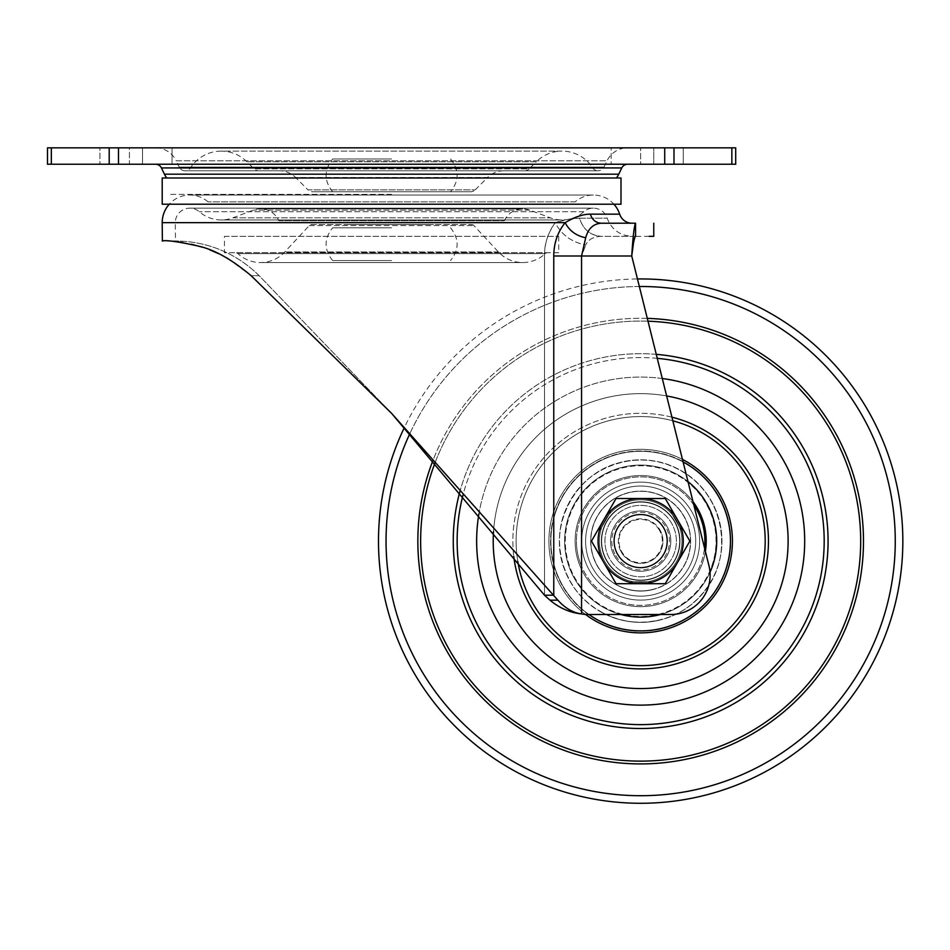 <?xml version="1.0" encoding="UTF-8"?>
<svg xmlns="http://www.w3.org/2000/svg" width="950" height="950" viewBox="0 0 950 950"><rect width="100%" height="100%" fill="white"/><g stroke="black" fill="none" stroke-linecap="round" stroke-linejoin="round"><path stroke-width="0.71" stroke-dasharray="4.75 3.56" d="M682.456 459.408A91.758 91.758 0 0 0 549.29 532.629A91.758 91.758 0 0 0 632.189 632.474A91.758 91.758 0 0 0 732.034 549.575A91.758 91.758 0 0 0 555.073 508.024A91.758 91.758 0 0 0 585.473 614.413M648.981 451.369A90.119 90.119 0 0 0 550.929 532.784A90.119 90.119 0 0 0 632.344 630.836A90.119 90.119 0 0 0 730.396 549.421A90.119 90.119 0 0 0 648.981 451.369A90.119 90.119 0 0 0 550.929 532.784A90.119 90.119 0 0 0 632.344 630.836A90.119 90.119 0 0 0 730.396 549.421A90.119 90.119 0 0 0 648.981 451.369M629.161 665.107A124.533 124.533 0 0 0 764.655 552.603A124.533 124.533 0 0 0 652.163 417.098A124.533 124.533 0 0 0 516.658 529.601A124.533 124.533 0 0 0 629.161 665.107M544.492 595.211L544.492 255.989C544.564 243.271 548.138 232.168 555.227 222.656C547.746 233.368 544.172 244.482 544.504 255.989L544.492 595.211L553.767 595.211L553.767 255.989C553.803 243.307 557.591 232.192 565.143 222.656C569.204 230.672 576.056 235.719 585.699 237.761L581.554 255.989L581.554 613.938A39.33 39.33 4.6 0 0 588.228 614.508A39.33 39.33 -175.4 0 1 581.554 613.938L581.554 613.938C570.012 612.703 559.491 608.119 549.979 600.186L544.492 595.211L391.602 413.369L259.136 275.666C222.68 239.721 181.509 241.371 175.311 240.92C181.509 241.371 222.668 239.721 259.136 275.666L391.602 413.369L557.876 600.186C565.001 608.119 572.898 612.703 581.554 613.938A39.33 39.33 0 0 0 588.228 614.508L670.795 614.508A39.33 39.33 0 0 0 708.949 565.666L637.462 278.956A262.176 262.176 0 0 0 404.367 427.536M672.826 420.803A124.533 124.533 0 0 0 517.798 561.45M633.697 616.158A75.371 75.371 0 0 0 715.718 548.055A75.371 75.371 0 0 0 647.615 466.046A75.371 75.371 0 0 0 565.606 534.149A75.371 75.371 0 0 0 633.697 616.158A75.371 75.371 0 0 0 715.718 548.055A75.371 75.371 0 0 0 647.615 466.046A75.371 75.371 0 0 0 565.606 534.149A75.371 75.371 0 0 0 633.697 616.158M652.614 594.842A55.053 55.053 0 0 0 694.403 529.15A55.053 55.053 0 0 0 628.698 487.362A55.053 55.053 0 0 0 586.922 553.054A55.053 55.053 0 0 0 652.614 594.842A55.053 55.053 0 0 0 694.403 529.15A55.053 55.053 0 0 0 628.698 487.362A55.053 55.053 0 0 0 586.922 553.054A55.053 55.053 0 0 0 652.614 594.842A55.053 55.053 0 0 0 694.403 529.15A55.053 55.053 0 0 0 628.698 487.362A55.053 55.053 0 0 0 586.922 553.054A55.053 55.053 0 0 0 652.614 594.842A55.053 55.053 0 0 0 694.403 529.15A55.053 55.053 0 0 0 628.698 487.362A55.053 55.053 0 0 0 586.922 553.054A55.053 55.053 0 0 0 652.614 594.842A55.053 55.053 0 0 1 586.922 553.054A55.053 55.053 0 0 1 628.698 487.362A55.053 55.053 0 0 1 694.403 529.15A55.053 55.053 0 0 1 652.614 594.842A55.053 55.053 0 0 1 586.922 553.054A55.053 55.053 0 0 1 628.698 487.362A55.053 55.053 0 0 1 694.403 529.15A55.053 55.053 0 0 1 652.614 594.842A55.053 55.053 0 0 0 694.403 529.15A55.053 55.053 0 0 0 628.698 487.362A55.053 55.053 0 0 0 586.922 553.054A55.053 55.053 0 0 0 652.614 594.842A55.053 55.053 0 0 0 694.403 529.15A55.053 55.053 0 0 0 628.698 487.362A55.053 55.053 0 0 0 586.922 553.054A55.053 55.053 0 0 0 652.614 594.842M651.522 589.891A49.982 49.982 0 0 0 689.451 530.242A49.982 49.982 0 0 0 629.803 492.314A49.982 49.982 0 0 0 591.874 551.962A49.982 49.982 0 0 0 651.522 589.891M649.206 579.488A39.33 39.33 0 0 0 679.048 532.558A39.33 39.33 0 0 0 632.118 502.716A39.33 39.33 0 0 0 602.276 549.646A39.33 39.33 0 0 0 649.206 579.488A39.33 39.33 0 0 0 679.048 532.558A39.33 39.33 0 0 0 632.118 502.716A39.33 39.33 0 0 0 602.276 549.646A39.33 39.33 0 0 0 649.206 579.488A39.33 39.33 0 0 1 602.276 549.646A39.33 39.33 0 0 1 632.118 502.716A39.33 39.33 0 0 0 602.276 549.646A39.33 39.33 0 0 0 649.206 579.488M624.15 466.889A76.024 76.024 0 0 0 566.449 557.614A76.024 76.024 0 0 0 657.174 615.315A76.024 76.024 0 0 0 714.875 524.59A76.024 76.024 0 0 0 624.15 466.889A76.024 76.024 0 0 0 566.449 557.614A76.024 76.024 0 0 0 657.174 615.315A76.024 76.024 0 0 0 714.875 524.59A76.024 76.024 0 0 0 624.15 466.889A76.024 76.024 0 0 0 566.449 557.614A76.024 76.024 0 0 0 657.174 615.315A76.024 76.024 0 0 0 714.875 524.59A76.024 76.024 0 0 0 624.15 466.889A76.024 76.024 0 0 0 566.449 557.614A76.024 76.024 0 0 0 657.174 615.315A76.024 76.024 0 0 0 714.875 524.59A76.024 76.024 0 0 0 624.15 466.889A76.024 76.024 0 0 1 714.875 524.59A76.024 76.024 0 0 1 657.174 615.315A76.024 76.024 0 0 1 566.449 557.614A76.024 76.024 0 0 1 624.15 466.889A76.024 76.024 0 0 1 714.875 524.59A76.024 76.024 0 0 1 657.174 615.315A76.024 76.024 0 0 1 566.449 557.614A76.024 76.024 0 0 1 624.15 466.889A76.024 76.024 0 0 0 566.449 557.614A76.024 76.024 0 0 0 657.174 615.315A76.024 76.024 0 0 0 714.875 524.59A76.024 76.024 0 0 0 624.15 466.889A76.024 76.024 0 0 0 566.449 557.614A76.024 76.024 0 0 0 657.174 615.315A76.024 76.024 0 0 0 714.875 524.59A76.024 76.024 0 0 0 624.15 466.889M660.594 630.669A91.758 91.758 0 0 0 730.229 521.17A91.758 91.758 0 0 0 620.73 451.535A91.758 91.758 0 0 0 551.095 561.034A91.758 91.758 0 0 0 660.594 630.669A91.758 91.758 0 0 0 730.229 521.17A91.758 91.758 0 0 0 620.73 451.535A91.758 91.758 0 0 0 551.095 561.034A91.758 91.758 0 0 0 660.594 630.669A91.758 91.758 0 0 0 730.229 521.17A91.758 91.758 0 0 0 620.73 451.535A91.758 91.758 0 0 0 551.095 561.034A91.758 91.758 0 0 0 660.594 630.669M658.314 620.433A81.272 81.272 0 0 1 561.331 558.754A81.272 81.272 0 0 1 623.01 461.771A81.272 81.272 0 0 1 719.993 523.45A81.272 81.272 0 0 1 658.314 620.433M651.486 589.724A49.816 49.816 0 0 1 592.04 551.926A49.816 49.816 0 0 1 629.838 492.48A49.816 49.816 0 0 1 689.284 530.278A49.816 49.816 0 0 1 651.486 589.724M615.208 589.914A55.053 55.053 0 0 0 689.474 566.556A55.053 55.053 0 0 0 666.116 492.29A55.053 55.053 0 0 0 591.838 515.648A55.053 55.053 0 0 0 615.208 589.914A55.053 55.053 0 0 0 689.474 566.556A55.053 55.053 0 0 0 666.116 492.29A55.053 55.053 0 0 0 591.838 515.648A55.053 55.053 0 0 0 615.208 589.914A55.053 55.053 0 0 0 689.474 566.556A55.053 55.053 0 0 0 666.116 492.29A55.053 55.053 0 0 0 591.838 515.648A55.053 55.053 0 0 0 615.208 589.914A55.053 55.053 0 0 0 689.474 566.556A55.053 55.053 0 0 0 666.116 492.29A55.053 55.053 0 0 0 591.838 515.648A55.053 55.053 0 0 0 615.208 589.914A55.053 55.053 0 0 1 591.838 515.648A55.053 55.053 0 0 1 666.116 492.29A55.053 55.053 0 0 1 689.474 566.556A55.053 55.053 0 0 1 615.208 589.914A55.053 55.053 0 0 1 591.838 515.648A55.053 55.053 0 0 1 666.116 492.29A55.053 55.053 0 0 1 689.474 566.556A55.053 55.053 0 0 1 615.208 589.914A55.053 55.053 0 0 0 689.474 566.556A55.053 55.053 0 0 0 666.116 492.29A55.053 55.053 0 0 0 591.838 515.648A55.053 55.053 0 0 0 615.208 589.914A55.053 55.053 0 0 0 689.474 566.556A55.053 55.053 0 0 0 666.116 492.29A55.053 55.053 0 0 0 591.838 515.648A55.053 55.053 0 0 0 615.208 589.914M617.559 585.414A49.982 49.982 0 0 0 684.974 564.205A49.982 49.982 0 0 0 663.765 496.791A49.982 49.982 0 0 0 596.351 517.999A49.982 49.982 0 0 0 617.559 585.414M622.476 575.973A39.33 39.33 0 0 0 675.533 559.289A39.33 39.33 0 0 0 658.849 506.231A39.33 39.33 0 0 0 605.791 522.916A39.33 39.33 0 0 0 622.476 575.973A39.33 39.33 0 0 0 675.533 559.289A39.33 39.33 0 0 0 658.849 506.231A39.33 39.33 0 0 0 605.791 522.916A39.33 39.33 0 0 0 622.476 575.973A39.33 39.33 0 0 1 605.791 522.916A39.33 39.33 0 0 1 658.849 506.231A39.33 39.33 0 0 0 605.791 522.916A39.33 39.33 0 0 0 622.476 575.973M687.99 481.603A76.024 76.024 0 0 0 573.242 505.946A76.024 76.024 0 0 0 605.506 608.523A76.024 76.024 0 0 0 708.071 576.258A76.024 76.024 0 0 0 675.818 473.682A76.024 76.024 0 0 0 573.242 505.946A76.024 76.024 0 0 0 605.506 608.523A76.024 76.024 0 0 0 708.071 576.258A76.024 76.024 0 0 0 675.818 473.682A76.024 76.024 0 0 0 573.242 505.946A76.024 76.024 0 0 0 620.873 614.508M598.239 622.464A91.758 91.758 0 0 0 722.024 583.526A91.758 91.758 0 0 0 683.086 459.741A91.758 91.758 0 0 0 559.301 498.679A91.758 91.758 0 0 0 598.239 622.464A91.758 91.758 0 0 0 722.024 583.526A91.758 91.758 0 0 0 683.086 459.741A91.758 91.758 0 0 0 559.301 498.679A91.758 91.758 0 0 0 598.239 622.464A91.758 91.758 0 0 0 722.024 583.526A91.758 91.758 0 0 0 683.086 459.741A91.758 91.758 0 0 0 559.301 498.679A91.758 91.758 0 0 0 598.239 622.464M675.818 473.682A76.024 76.024 0 0 0 573.242 505.946A76.024 76.024 0 0 0 605.506 608.523A76.024 76.024 0 0 0 708.071 576.258A76.024 76.024 0 0 0 675.818 473.682A76.024 76.024 0 0 1 708.071 576.258A76.024 76.024 0 0 1 605.506 608.523A76.024 76.024 0 0 1 573.242 505.946A76.024 76.024 0 0 1 675.818 473.682A76.024 76.024 0 0 1 708.071 576.258A76.024 76.024 0 0 1 605.506 608.523A76.024 76.024 0 0 1 573.242 505.946A76.024 76.024 0 0 1 675.818 473.682A76.024 76.024 0 0 0 573.242 505.946A76.024 76.024 0 0 0 605.506 608.523A76.024 76.024 0 0 0 708.071 576.258A76.024 76.024 0 0 0 675.818 473.682A76.024 76.024 0 0 0 573.242 505.946A76.024 76.024 0 0 0 605.506 608.523A76.024 76.024 0 0 0 708.071 576.258A76.024 76.024 0 0 0 675.818 473.682M660.452 614.508A76.024 76.024 0 0 0 710.006 572.268M603.084 613.166A81.272 81.272 0 0 1 568.599 503.524A81.272 81.272 0 0 1 678.241 469.039A81.272 81.272 0 0 1 712.726 578.681A81.272 81.272 0 0 1 603.084 613.166M617.631 585.271A49.816 49.816 0 0 1 596.493 518.071A49.816 49.816 0 0 1 663.694 496.933A49.816 49.816 0 0 1 684.831 564.134A49.816 49.816 0 0 1 617.631 585.271M681.376 553.648A42.608 42.608 0 0 1 628.116 581.816A42.608 42.608 0 0 1 599.949 528.556A42.608 42.608 0 0 1 653.208 500.389A42.608 42.608 0 0 1 681.376 553.648A42.608 42.608 0 0 1 628.116 581.816A42.608 42.608 0 0 1 599.949 528.556A42.608 42.608 0 0 1 653.208 500.389A42.608 42.608 0 0 1 681.376 553.648M584.286 523.723A58.983 58.983 0 0 1 658.041 484.738A58.983 58.983 0 0 1 697.027 558.481A58.983 58.983 0 0 1 623.283 597.479A58.983 58.983 0 0 1 584.286 523.723A58.983 58.983 0 0 1 658.041 484.738A58.983 58.983 0 0 1 697.027 558.481A58.983 58.983 0 0 1 623.283 597.479A58.983 58.983 0 0 1 584.286 523.723M663.361 527.998A26.22 26.22 0 0 1 653.766 563.801A26.22 26.22 0 0 1 617.951 554.206A26.22 26.22 0 0 0 653.766 563.801A26.22 26.22 0 0 0 663.361 527.998A26.22 26.22 0 0 0 627.558 518.403A26.22 26.22 0 0 0 617.951 554.206A26.22 26.22 0 0 1 627.558 518.403A26.22 26.22 0 0 1 663.361 527.998A26.22 26.22 0 0 0 627.558 518.403A26.22 26.22 0 0 0 617.951 554.206A26.22 26.22 0 0 0 653.766 563.801A26.22 26.22 0 0 0 663.361 527.998A26.22 26.22 0 0 0 627.558 518.403A26.22 26.22 0 0 0 617.951 554.206A26.22 26.22 0 0 0 653.766 563.801A26.22 26.22 0 0 0 663.361 527.998A26.22 26.22 0 0 0 627.558 518.403A26.22 26.22 0 0 0 617.951 554.206A26.22 26.22 0 0 0 653.766 563.801A26.22 26.22 0 0 0 663.361 527.998A26.22 26.22 0 0 0 627.558 518.403A26.22 26.22 0 0 0 617.951 554.206M603.761 562.4A42.608 42.608 0 0 1 619.364 504.213A42.608 42.608 0 0 1 677.552 519.804A42.608 42.608 0 0 0 603.761 519.804A42.608 42.608 0 0 0 603.761 562.4L591.47 541.108L616.063 498.501L665.261 498.501L677.552 519.804A42.608 42.608 0 0 1 661.96 577.992A42.608 42.608 0 0 1 603.761 562.4A42.608 42.608 0 0 0 677.552 562.4A42.608 42.608 0 0 0 677.552 519.804L689.854 541.108L665.261 583.704L616.063 583.704L591.47 541.108L616.063 498.501L665.261 498.501L640.656 498.501A42.608 42.608 0 0 0 603.761 519.804L616.063 498.501L640.656 498.501A42.608 42.608 0 0 1 677.552 519.804L665.261 498.501L677.552 519.804A42.608 42.608 0 0 1 677.552 562.4L665.261 583.704L616.063 583.704L591.47 541.108L603.761 519.804A42.608 42.608 0 0 1 677.552 519.804L689.854 541.108L677.552 519.804A42.608 42.608 0 0 1 677.552 562.4L665.261 583.704L616.063 583.704L603.761 562.4A42.608 42.608 0 0 1 603.761 519.804A42.608 42.608 0 0 0 640.656 583.704A42.608 42.608 0 0 1 603.761 562.4M659.443 530.254A21.696 21.696 0 0 0 629.814 522.322A21.696 21.696 0 0 0 621.882 551.95A21.696 21.696 0 0 0 651.51 559.883A21.696 21.696 0 0 0 659.443 530.254M621.359 552.247A22.289 22.289 0 0 0 651.807 560.405A22.289 22.289 0 0 0 659.965 529.957A22.289 22.289 0 0 1 651.807 560.405A22.289 22.289 0 0 1 621.359 552.247A22.289 22.289 0 0 1 629.518 521.799A22.289 22.289 0 0 1 659.965 529.957A22.289 22.289 0 0 0 629.518 521.799A22.289 22.289 0 0 0 621.359 552.247M608.677 511.29L598.856 528.319L608.677 511.29L610.387 512.276L600.554 529.304L598.856 528.319L600.554 529.304L610.387 512.276L608.677 511.29M682.468 528.319L672.636 511.29L682.468 528.319L680.77 529.304L670.938 512.276L672.636 511.29L670.938 512.276L680.77 529.304L682.468 528.319M689.854 541.108L677.552 562.4A42.608 42.608 0 0 1 640.656 583.704A42.608 42.608 0 0 0 677.552 562.4L689.854 541.108M630.836 583.704L650.489 583.704L630.836 583.704L630.836 581.744L650.489 581.744L650.489 583.704L650.489 581.744L630.836 581.744L630.836 583.704M604.936 541.108A35.72 35.72 0 0 1 640.656 505.376A35.72 35.72 0 0 1 676.388 541.108A35.72 35.72 0 0 1 640.656 576.828A35.72 35.72 0 0 1 604.936 541.108M679.654 541.108A38.998 38.998 0 0 0 640.656 502.099A38.998 38.998 0 0 0 601.659 541.108A38.998 38.998 0 0 0 640.656 580.106A38.998 38.998 0 0 0 679.654 541.108A38.998 38.998 0 0 0 640.656 502.099A38.998 38.998 0 0 0 601.659 541.108A38.998 38.998 0 0 0 640.656 580.106A38.998 38.998 0 0 0 679.654 541.108M693.844 505.079A64.232 64.232 0 0 0 576.424 541.108A64.232 64.232 0 0 1 640.656 476.876A64.232 64.232 0 0 1 704.888 541.108A64.232 64.232 0 0 1 640.656 605.34A64.232 64.232 0 0 1 576.424 541.108A64.232 64.232 0 0 0 637.236 605.245A64.232 64.232 0 0 0 704.532 547.948M705.387 551.404A65.538 65.538 0 0 1 635.491 606.444A65.538 65.538 0 0 1 575.118 541.108A65.538 65.538 0 0 0 640.656 606.646A65.538 65.538 0 0 0 706.206 541.108A65.538 65.538 0 0 0 640.656 475.558A65.538 65.538 0 0 0 575.118 541.108A65.538 65.538 0 0 1 692.977 501.624M610.518 541.108A30.151 30.151 0 0 0 640.656 571.247A30.151 30.151 0 0 0 670.807 541.108A30.151 30.151 0 0 1 640.656 571.247A30.151 30.151 0 0 1 610.518 541.108A30.151 30.151 0 0 1 640.656 510.957A30.151 30.151 0 0 1 670.807 541.108A30.151 30.151 0 0 0 640.656 510.957A30.151 30.151 0 0 0 610.518 541.108M667.529 541.108A26.873 26.873 0 0 1 640.656 567.969A26.873 26.873 0 0 1 613.783 541.108A26.873 26.873 0 0 0 640.656 567.969A26.873 26.873 0 0 0 667.529 541.108A26.873 26.873 0 0 0 640.656 514.235A26.873 26.873 0 0 0 613.783 541.108A26.873 26.873 0 0 1 640.656 514.235A26.873 26.873 0 0 1 667.529 541.108A26.873 26.873 0 0 1 640.656 567.969A26.873 26.873 0 0 1 613.783 541.108A26.873 26.873 0 0 0 640.656 567.969A26.873 26.873 0 0 0 667.529 541.108A26.873 26.873 0 0 0 640.656 514.235A26.873 26.873 0 0 0 613.783 541.108A26.873 26.873 0 0 1 640.656 514.235A26.873 26.873 0 0 1 667.529 541.108A26.873 26.873 0 0 0 640.656 514.235A26.873 26.873 0 0 0 613.783 541.108A26.873 26.873 0 0 0 640.656 567.969A26.873 26.873 0 0 0 667.529 541.108A26.873 26.873 0 0 1 640.656 567.969A26.873 26.873 0 0 1 613.783 541.108A26.873 26.873 0 0 1 640.656 514.235A26.873 26.873 0 0 1 667.529 541.108M607.668 554.788A35.72 35.72 0 0 0 654.348 574.097A35.72 35.72 0 0 0 673.657 527.416A35.72 35.72 0 0 0 626.976 508.108A35.72 35.72 0 0 0 607.668 554.788M676.685 526.169A38.998 38.998 0 0 1 655.595 577.125A38.998 38.998 0 0 1 604.639 556.035A38.998 38.998 0 0 1 625.717 505.079A38.998 38.998 0 0 1 676.685 526.169A38.998 38.998 0 0 1 655.595 577.125A38.998 38.998 0 0 1 604.639 556.035A38.998 38.998 0 0 1 625.717 505.079A38.998 38.998 0 0 1 676.685 526.169M699.996 516.503A64.232 64.232 0 0 1 665.261 600.436A64.232 64.232 0 0 1 581.329 565.701A64.232 64.232 0 0 0 665.261 600.436A64.232 64.232 0 0 0 699.996 516.503A64.232 64.232 0 0 0 616.063 481.769A64.232 64.232 0 0 0 581.329 565.701A64.232 64.232 0 0 1 616.063 481.769A64.232 64.232 0 0 1 699.996 516.503M580.117 566.212A65.538 65.538 0 0 0 665.772 601.647A65.538 65.538 0 0 0 701.207 515.992A65.538 65.538 0 0 1 665.772 601.647A65.538 65.538 0 0 1 580.117 566.212A65.538 65.538 0 0 1 615.553 480.558A65.538 65.538 0 0 1 701.207 515.992A65.538 65.538 0 0 0 615.553 480.558A65.538 65.538 0 0 0 580.117 566.212M612.809 552.651A30.151 30.151 0 0 1 629.114 513.249A30.151 30.151 0 0 1 668.515 529.554A30.151 30.151 0 0 0 629.114 513.249A30.151 30.151 0 0 0 612.809 552.651A30.151 30.151 0 0 0 652.211 568.955A30.151 30.151 0 0 0 668.515 529.554A30.151 30.151 0 0 1 652.211 568.955A30.151 30.151 0 0 1 612.809 552.651M665.487 530.812A26.873 26.873 0 0 0 630.373 516.278A26.873 26.873 0 0 0 615.837 551.392A26.873 26.873 0 0 1 630.373 516.278A26.873 26.873 0 0 1 665.487 530.812A26.873 26.873 0 0 1 650.952 565.927A26.873 26.873 0 0 1 615.837 551.392A26.873 26.873 0 0 0 650.952 565.927A26.873 26.873 0 0 0 665.487 530.812M99.94 147.844L142.536 147.844L99.94 147.844L99.94 164.231L99.94 147.844M129.426 164.231L172.033 164.231L129.426 164.231L129.426 147.844L172.033 147.844L129.426 147.844L129.426 164.231M611.171 147.844L683.264 147.844L611.171 147.844L611.171 164.231L611.171 147.844M640.656 164.231L683.264 164.231L640.656 164.231L640.656 147.844L640.656 164.231M664.727 147.844L735.704 147.844L735.704 164.231L47.5 164.231L47.5 147.844L664.727 147.844L664.727 164.231M166.761 177.994L616.443 177.994L166.761 177.994M155.527 164.231L627.677 164.231L155.527 164.231M653.766 164.231L683.264 164.231L653.766 164.231L653.766 147.844L683.264 147.844L653.766 147.844L653.766 164.231M627.677 147.844L155.527 147.844L627.677 147.844A22.942 22.942 0 0 0 607.014 160.823L176.189 160.823A22.942 22.942 0 0 0 155.527 147.844M603.986 167.081L607.014 160.823L176.189 160.823L179.206 167.081L603.986 167.081L179.206 167.081A6.555 6.555 0 0 0 185.107 170.786L598.084 170.786A6.555 6.555 0 0 0 603.986 167.081M592.586 167.782A6.555 6.555 0 0 0 598.084 170.786L185.107 170.786A6.555 6.555 0 0 0 190.618 167.782L592.586 167.782A36.373 36.373 0 0 0 562.008 151.121L221.184 151.121A36.373 36.373 0 0 0 190.618 167.782L592.586 167.782M246.905 161.773A36.373 36.373 0 0 0 221.184 151.121L562.008 151.121A36.373 36.373 0 0 0 536.287 161.773L246.905 161.773L536.287 161.773L529.197 168.862L253.994 168.862L246.905 161.773M524.566 170.786A6.555 6.555 0 0 0 529.197 168.862L253.994 168.862A6.555 6.555 0 0 0 258.637 170.786L524.566 170.786L258.637 170.786M503.773 170.786L279.431 170.786L503.773 170.786A22.942 22.942 0 0 0 487.552 177.507L295.652 177.507A22.942 22.942 0 0 0 279.431 170.786M475.214 189.846L487.552 177.507L295.652 177.507L307.978 189.846L475.214 189.846L307.978 189.846A6.555 6.555 0 0 0 312.621 191.757L470.582 191.757A6.555 6.555 0 0 0 475.214 189.846M349.98 191.757L433.224 191.757L349.98 191.757M470.582 191.757L312.621 191.757M224.461 236.324L558.731 236.324L224.461 236.324L224.461 252.712L558.731 252.712L558.731 236.324M558.731 252.712L224.461 252.712M349.647 224.533L433.544 224.533L349.647 224.533M311.683 224.533L471.509 224.533L311.683 224.533A3.277 3.277 0 0 0 309.284 225.578L284.762 251.976A33.096 33.096 0 0 1 237.88 253.602A3.277 3.277 0 0 0 235.648 252.712L547.556 252.712L235.648 252.712M471.509 224.533A3.277 3.277 0 0 1 473.907 225.578L498.441 251.976A33.096 33.096 0 0 0 545.312 253.602A3.277 3.277 0 0 1 547.556 252.712M162.201 177.994L621.003 177.994M621.003 204.214L162.201 204.214M391.602 204.214L167.438 204.214L391.602 204.214M391.602 194.382L169.171 194.382L391.602 194.382M162.201 240.92L175.489 240.92L175.311 222.656L555.227 222.656C561.224 234.579 571.378 242.036 585.699 245.053C588.192 239.578 593.37 236.669 601.207 236.324C590.544 235.659 583.3 229.603 579.476 218.191L569.359 219.046L555.227 222.656C565.618 219.023 574.893 218.132 579.476 218.191L607.181 218.191L579.476 218.191C583.003 229.354 590.247 235.398 601.207 236.324L635.562 236.324L635.562 229.283M163.531 240.92L167.627 241.027M168.126 241.051L175.097 241.549M182.922 242.571L191.306 244.186M202.338 247.214L209.701 249.826M218.453 253.602L226.48 257.759M227.774 258.495L251.097 275.666L259.136 275.666L251.097 275.666M609.425 223.226L601.742 223.226M631.904 223.214L601.207 223.226C593.37 223.784 588.192 228.629 585.699 237.761M553.767 255.989L581.554 255.989L581.554 613.938L581.554 255.989L585.699 245.053L581.554 255.989L631.738 255.989L708.949 565.666L631.738 255.989C633.009 236.087 634.279 225.162 635.562 223.214M575.178 201.875L208.014 201.875L575.178 201.875A27.621 27.621 0 0 1 613.938 204.214M208.014 201.875A27.621 27.621 0 0 0 169.254 204.214M601.207 223.226C595.888 222.858 592.266 219.842 590.342 214.154C583.241 214.071 574.845 216.909 565.143 222.656L162.201 222.656M278.825 220.78L504.367 220.78L278.825 220.78A19.986 19.986 0 0 0 253.496 210.081L232.821 217.835A33.096 33.096 0 0 1 199.381 211.743A14.511 14.511 0 0 0 175.311 222.656L555.227 222.656C561.212 234.591 571.366 242.06 585.699 245.053C588.181 239.578 593.346 236.669 601.207 236.324L635.562 236.324L633.424 243.438M504.367 220.78A19.986 19.986 0 0 1 529.708 210.081L550.383 217.835A33.096 33.096 0 0 0 583.822 211.743A14.511 14.511 0 0 1 607.181 218.191C611.586 229.615 619.899 235.659 632.13 236.324M649.182 236.324L635.562 236.324M588.228 614.508L670.795 614.508A39.33 39.33 0 0 0 708.949 565.666A39.33 39.33 0 0 1 670.795 614.508L588.228 614.508M391.602 191.757L332.678 191.757L391.602 191.757M391.602 158.994L332.678 158.994L391.602 158.994M391.602 260.585L332.678 260.585L391.602 260.585M391.602 227.81L332.678 227.81L391.602 227.81M628.864 668.361A127.811 127.811 0 0 0 767.921 552.9A127.811 127.811 0 0 0 652.46 413.844A127.811 127.811 0 0 0 513.404 529.304A127.811 127.811 0 0 0 628.864 668.361M666.627 395.948A147.452 147.452 0 0 0 493.834 527.487A147.452 147.452 0 0 0 627.047 687.931A147.452 147.452 0 0 0 787.491 554.717A147.452 147.452 0 0 0 654.277 394.274A147.452 147.452 0 0 0 493.525 531.513M625.516 704.425A164.018 164.018 0 0 0 803.985 556.249A164.018 164.018 0 0 0 655.809 377.779A164.018 164.018 0 0 0 477.339 525.956A164.018 164.018 0 0 0 625.516 704.425M657.602 358.364A183.516 183.516 0 0 0 457.924 524.163A183.516 183.516 0 0 0 623.722 723.841A183.516 183.516 0 0 0 823.401 558.042A183.516 183.516 0 0 0 657.602 358.364M657.958 354.492A187.411 187.411 0 0 0 454.053 523.806A187.411 187.411 0 0 0 623.366 727.712A187.411 187.411 0 0 0 827.272 558.398A187.411 187.411 0 0 0 657.958 354.492M620.35 760.19A220.032 220.032 0 0 0 859.75 561.414A220.032 220.032 0 0 0 660.974 322.014A220.032 220.032 0 0 0 421.574 520.79A220.032 220.032 0 0 0 620.35 760.19M620.089 762.969A222.822 222.822 0 0 0 862.529 561.676A222.822 222.822 0 0 0 661.236 319.236A222.822 222.822 0 0 0 418.796 520.529A222.822 222.822 0 0 0 620.089 762.969M617.156 794.627A254.612 254.612 0 0 0 894.176 564.609A254.612 254.612 0 0 0 664.169 287.589A254.612 254.612 0 0 0 387.137 517.596A254.612 254.612 0 0 0 617.156 794.627M639.338 286.496A254.612 254.612 0 0 0 409.83 433.663M647.294 318.381A222.822 222.822 0 0 0 433.093 460.085M647.995 321.195A220.032 220.032 0 0 0 435.171 462.46M656.26 354.35A187.411 187.411 0 0 0 459.978 491.34M657.258 358.34A183.516 183.516 0 0 0 463.042 494.95M662.281 378.516A164.018 164.018 0 0 0 478.919 513.867M671.923 417.181A127.811 127.811 0 0 0 513.772 556.427M649.634 581.412A41.289 41.289 0 0 0 680.972 532.131A41.289 41.289 0 0 0 631.691 500.793A41.289 41.289 0 0 0 600.352 550.074A41.289 41.289 0 0 0 649.634 581.412A41.289 41.289 0 0 0 680.972 532.131A41.289 41.289 0 0 0 631.691 500.793A41.289 41.289 0 0 0 600.352 550.074A41.289 41.289 0 0 0 649.634 581.412M660.167 628.758A89.799 89.799 0 0 0 728.306 521.597A89.799 89.799 0 0 0 621.158 453.447A89.799 89.799 0 0 0 553.007 560.607A89.799 89.799 0 0 0 660.167 628.758A89.799 89.799 0 0 0 728.306 521.597A89.799 89.799 0 0 0 621.158 453.447A89.799 89.799 0 0 0 553.007 560.607A89.799 89.799 0 0 0 660.167 628.758M621.573 577.719A41.289 41.289 0 0 0 677.279 560.191A41.289 41.289 0 0 0 659.751 504.486A41.289 41.289 0 0 0 604.046 522.013A41.289 41.289 0 0 0 621.573 577.719A41.289 41.289 0 0 0 677.279 560.191A41.289 41.289 0 0 0 659.751 504.486A41.289 41.289 0 0 0 604.046 522.013A41.289 41.289 0 0 0 621.573 577.719M683.086 461.961A89.799 89.799 0 0 0 561.046 499.581A89.799 89.799 0 0 0 599.141 620.718A89.799 89.799 0 0 0 720.278 582.623A89.799 89.799 0 0 0 682.183 461.486A89.799 89.799 0 0 0 563.979 494.38A89.799 89.799 0 0 0 588.952 614.508M615.683 555.524A28.844 28.844 0 0 0 655.084 566.081A28.844 28.844 0 0 0 665.641 526.68A28.844 28.844 0 0 0 626.24 516.123A28.844 28.844 0 0 0 615.683 555.524M673.989 164.231L673.989 147.844M118.477 164.231L118.477 147.844M109.202 147.844L109.202 164.231M51.336 164.231L51.336 147.844M731.856 147.844L731.856 164.231M142.536 147.844L142.536 164.231L142.536 147.844M618.747 174.194L164.445 174.194M161.429 167.936L621.775 167.936M309.284 225.578L473.907 225.578L309.284 225.578M498.441 251.976L284.762 251.976L498.441 251.976M237.88 253.602L545.312 253.602L237.88 253.602M590.342 214.154L619.661 214.154M529.708 210.081L253.496 210.081L529.708 210.081M232.821 217.835L550.383 217.835L232.821 217.835M583.822 211.743L199.381 211.743L583.822 211.743M549.979 600.186L557.876 600.186M658.279 620.279C621.929 629.066 581.436 608.784 566.711 574.406C544.837 529.922 574.311 471.058 623.046 461.926C647.271 457.033 669.394 461.819 689.427 476.282C699.414 483.847 707.263 493.204 712.963 504.355C718.604 515.529 721.537 527.381 721.762 539.909C722.998 577.291 694.925 612.821 658.279 620.279M603.155 613.023C564.217 593.976 547.711 541.524 568.741 503.595C587.789 464.657 640.252 448.151 678.158 469.181C722.879 490.604 736.119 555.097 703.487 592.408C680.354 621.811 636.001 630.919 603.155 613.023M172.033 164.231L172.033 147.844L172.033 164.231M683.264 164.231L683.264 147.844L683.264 164.231M260.514 262.544L522.69 262.544L260.514 262.544M593.382 195.035L189.822 195.035L593.382 195.035M162.391 240.92L175.489 240.92L162.391 240.92M522.69 208.798L260.514 208.798L522.69 208.798M221.184 219.949L562.008 219.949L221.184 219.949M593.382 208.145L189.822 208.145L593.382 208.145M332.678 191.757C323.914 180.833 323.914 169.919 332.678 158.994M450.526 158.994C459.289 169.908 459.289 180.833 450.526 191.757M332.678 260.585C323.914 249.66 323.914 238.735 332.678 227.81M450.526 227.81C459.289 238.735 459.289 249.66 450.526 260.585"/><path stroke-width="1.43" d="M404.367 427.536A262.176 262.176 0 0 0 616.455 802.156A262.176 262.176 0 0 0 901.716 565.309A262.176 262.176 0 0 0 637.462 278.956L631.738 255.989C633.009 244.055 634.279 237.5 635.562 236.324C659.811 236.324 659.811 236.324 635.562 236.324L635.562 223.214C634.279 225.162 633.009 236.087 631.738 255.989L708.949 565.666A39.33 39.33 0 0 1 670.795 614.508L588.228 614.508A39.33 39.33 0 0 1 581.554 613.938C572.898 612.703 565.001 608.119 557.876 600.186L391.602 413.369L544.492 595.211L553.767 595.211L553.767 255.989C553.803 243.319 557.591 232.216 565.143 222.656C569.359 230.803 576.211 235.838 585.699 237.761C588.181 228.629 593.346 223.784 601.207 223.226L609.425 223.226M517.798 561.45A124.533 124.533 0 0 0 763.254 563.006A124.533 124.533 0 0 0 672.826 420.803M585.473 614.413A91.758 91.758 0 0 0 728.781 566.699A91.758 91.758 0 0 0 682.456 459.408M620.873 614.508A76.024 76.024 0 0 0 660.452 614.508M710.006 572.268A76.024 76.024 0 0 0 687.99 481.603M603.761 562.4A42.608 42.608 0 0 1 640.656 498.501L616.063 498.501L591.47 541.108L616.063 583.704L640.656 583.704A42.608 42.608 0 0 1 603.761 562.4M677.552 562.4A42.608 42.608 0 0 1 640.656 583.704L665.261 583.704L689.854 541.108L677.552 519.804A42.608 42.608 0 0 1 677.552 562.4M677.552 519.804A42.608 42.608 0 0 0 640.656 498.501L665.261 498.501L677.552 519.804M704.532 547.948A64.232 64.232 0 0 0 693.844 505.079M692.977 501.624A65.538 65.538 0 0 1 705.387 551.404M51.336 164.231L47.5 164.231L47.5 147.844L51.336 147.844L51.336 164.231L735.704 164.231L735.704 147.844L51.336 147.844M166.761 177.994A22.942 22.942 0 0 1 164.445 174.194L161.429 167.936A6.555 6.555 0 0 0 155.527 164.231M616.443 177.994A22.942 22.942 0 0 0 618.747 174.194L621.775 167.936A6.555 6.555 0 0 1 627.677 164.231M621.003 177.994L162.201 177.994L162.201 204.214L621.003 204.214L621.003 177.994M391.602 413.369L251.097 275.666C232.144 259.766 214.985 250.004 199.595 246.359C179.075 241.787 166.606 239.97 162.201 240.92L163.531 240.92M175.097 241.549L182.922 242.571M191.306 244.186L202.338 247.214M209.701 249.826L218.453 253.602M226.48 257.759L227.774 258.495M162.391 240.92L162.201 222.656A27.621 27.621 0 0 1 169.254 204.214M251.382 275.928L391.198 412.941M633.424 243.438L631.738 255.989L581.554 255.989L585.699 237.761M162.201 222.656L565.143 222.656C575.035 216.873 583.431 214.035 590.342 214.154C592.159 219.83 595.793 222.858 601.207 223.226L635.562 223.214C659.811 223.226 659.811 223.226 635.562 223.214C659.811 223.226 659.811 223.226 635.562 223.214L631.904 223.214M613.938 204.214A27.621 27.621 0 0 1 619.661 214.154A13.11 13.11 0 0 0 632.13 223.226M590.342 214.154L619.661 214.154M544.492 595.211L549.979 600.186C559.491 608.119 570.012 612.703 581.554 613.938L581.554 255.989L553.767 255.989M653.766 223.226L653.766 236.324L649.182 236.324M635.562 229.283L635.562 223.214L601.207 223.226M409.83 433.663A254.612 254.612 0 0 0 617.156 794.627A254.612 254.612 0 0 0 894.176 564.609A254.612 254.612 0 0 0 639.338 286.496M433.093 460.085A222.822 222.822 0 0 0 620.089 762.969A222.822 222.822 0 0 0 862.529 561.676A222.822 222.822 0 0 0 647.294 318.381M435.171 462.46A220.032 220.032 0 0 0 620.35 760.19A220.032 220.032 0 0 0 859.75 561.414A220.032 220.032 0 0 0 647.995 321.195M459.978 491.34A187.411 187.411 0 0 0 623.366 727.712A187.411 187.411 0 0 0 827.272 558.398A187.411 187.411 0 0 0 657.958 354.492A187.411 187.411 0 0 0 656.26 354.35M463.042 494.95A183.516 183.516 0 0 0 623.722 723.841A183.516 183.516 0 0 0 823.401 558.042A183.516 183.516 0 0 0 657.602 358.364A183.516 183.516 0 0 0 657.258 358.34M478.919 513.867A164.018 164.018 0 0 0 625.516 704.425A164.018 164.018 0 0 0 803.653 559.491A164.018 164.018 0 0 0 662.281 378.516M493.525 531.513A147.452 147.452 0 0 0 627.047 687.931A147.452 147.452 0 0 0 786.778 560.916A147.452 147.452 0 0 0 666.627 395.948M513.772 556.427A127.811 127.811 0 0 0 766.626 562.697A127.811 127.811 0 0 0 671.923 417.181M588.952 614.508A89.799 89.799 0 0 0 720.041 583.074A89.799 89.799 0 0 0 683.086 461.961M109.202 164.231L109.202 147.844M118.477 147.844L118.477 164.231M664.727 164.231L664.727 147.844M673.989 147.844L673.989 164.231M731.856 164.231L731.856 147.844M621.775 167.936L161.429 167.936M164.445 174.194L618.747 174.194M549.979 600.186L557.876 600.186"/></g></svg>
